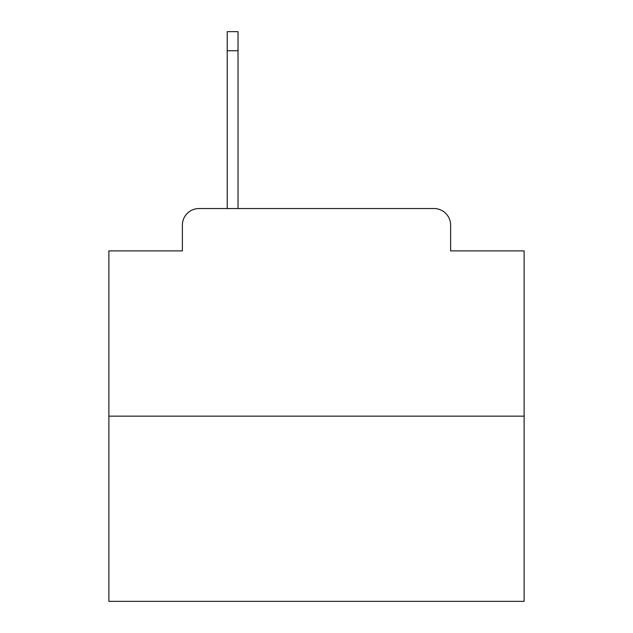 <?xml version="1.0" encoding="UTF-8"?>
<svg xmlns="http://www.w3.org/2000/svg" width="633" height="633" viewBox="0 0 633 633"><rect width="100%" height="100%" fill="white"/><g stroke="black" fill="none" stroke-linecap="round" stroke-linejoin="round"><path stroke-width="0.95" d="M182.383 225.15L182.383 250.89L182.383 225.15A16.608 16.608 0 0 1 198.991 208.542L227.223 208.542L227.223 31.65L238.024 31.65L238.024 50.751L227.223 50.751M524.116 416.158L108.884 416.158L108.884 601.35L524.116 601.35L524.116 250.89L450.617 250.89L450.617 225.15A16.608 16.608 0 0 0 434.009 208.542L198.991 208.542M108.884 416.158L108.884 250.89L182.383 250.89M238.024 50.751L238.024 208.542L251.72 208.542M381.28 208.542L434.009 208.542M450.617 250.89L450.617 225.15"/></g></svg>
